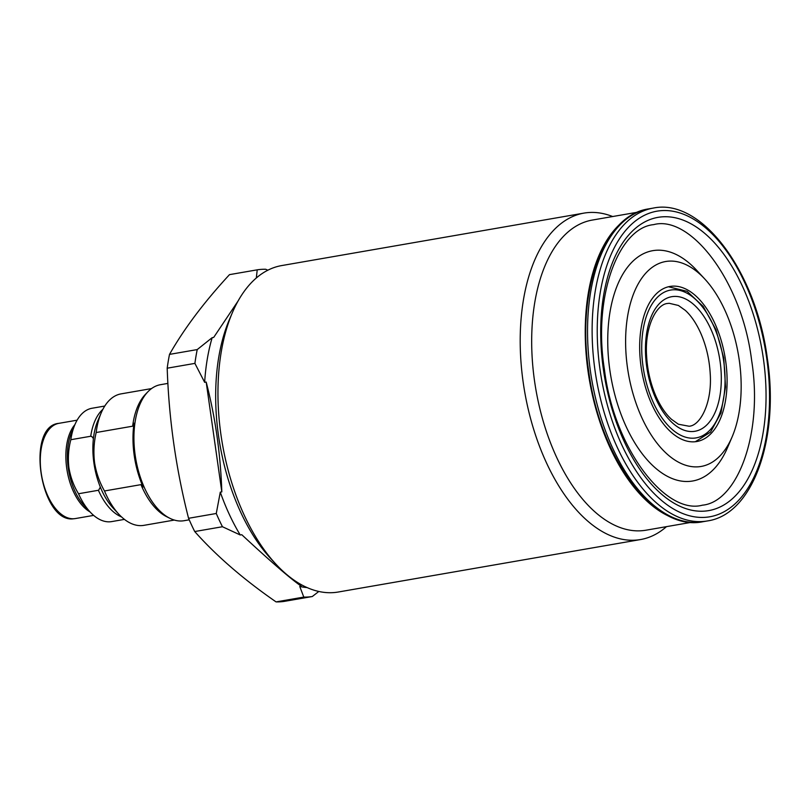 <?xml version="1.0" encoding="UTF-8"?>
<svg xmlns="http://www.w3.org/2000/svg" width="810" height="810" viewBox="0 0 810 810"><rect width="100%" height="100%" fill="white"/><g stroke="black" fill="none" stroke-linecap="round" stroke-linejoin="round"><path stroke-width="1.21" d="M167.903 383.403L160.471 384.699A69.022 37.037 80.2 0 0 147.896 391.777A69.022 37.037 80.2 0 0 135.169 455.169A69.022 37.037 80.2 0 0 169.857 518.289A69.022 37.037 80.2 0 0 184.083 520.708L189.216 519.817M147.896 391.777L145.395 394.379A66.724 35.802 80.2 0 0 132.648 426.192L134.045 423.215A67.959 36.47 80.2 0 0 134.207 455.392A67.959 36.47 80.2 0 0 143.127 487.002L140.96 484.643A66.724 35.802 80.2 0 0 166.617 516.669L169.857 518.289M151.521 388.587L121.075 393.873A66.724 35.802 80.2 0 0 101.25 412.766L97.899 420.562A57.52 30.871 80.2 0 0 93.909 462.986A57.52 30.871 80.2 0 0 113.086 508.032L118.857 514.239A66.724 35.802 80.2 0 0 143.897 525.346L174.342 520.06M101.25 412.766A66.724 35.802 80.2 0 0 96.167 432.52C93.859 442.432 93.332 452.507 94.588 462.743C96.228 472.898 99.529 482.315 104.49 490.971A66.724 35.802 80.2 0 0 118.857 514.239M132.648 426.192L96.167 432.52M104.49 490.971L140.96 484.643M672.31 286.173A78.691 42.231 80.2 0 0 669.921 286.457A78.691 42.231 80.2 0 0 641.409 369.006A78.691 42.231 80.2 0 0 694.453 441.794A78.691 42.231 80.2 0 0 696.843 441.511A78.691 42.231 80.2 0 0 725.355 358.962A78.691 42.231 80.2 0 0 672.31 286.173M669.242 286.7A78.691 42.231 80.2 0 0 668.402 286.77M698.017 466.823A103.994 55.809 80.2 0 0 732.078 436.985A103.994 55.809 80.2 0 0 704.629 278.842A103.994 55.809 80.2 0 0 668.746 261.144A103.994 55.809 80.2 0 0 627.477 367.7A103.994 55.809 80.2 0 0 698.017 466.823M704.629 278.842L696.549 270.155A116.883 62.724 80.2 0 0 656.221 250.26A116.883 62.724 80.2 0 0 609.839 370.018A116.883 62.724 80.2 0 0 689.118 481.423A116.883 62.724 80.2 0 0 727.4 447.889L732.078 436.985M637.46 212.23L592.191 220.087A157.373 84.453 80.2 0 0 535.167 385.175A157.373 84.453 80.2 0 0 641.257 530.763A157.373 84.453 80.2 0 0 646.026 530.196L691.294 522.339M612.664 216.533A165.655 88.897 80.2 0 0 588.91 212.524A165.655 88.897 80.2 0 0 583.888 213.121A165.655 88.897 80.2 0 0 523.867 386.897A165.655 88.897 80.2 0 0 635.536 540.149A165.655 88.897 80.2 0 0 640.558 539.551A165.655 88.897 80.2 0 0 666.488 526.642M583.888 213.121L281.667 265.579A165.655 88.897 80.2 0 0 232.429 312.508A165.655 88.897 80.2 0 0 276.159 564.418A165.655 88.897 80.2 0 0 333.315 592.616A165.655 88.897 80.2 0 0 338.327 592.009L640.558 539.551M267.847 270.206L265.71 269.264A165.655 88.897 80.2 0 0 261.438 269.365A165.655 88.897 80.2 0 0 257.215 269.831L229.493 274.641C204.09 302.16 184.093 328.738 169.513 354.385A165.655 88.897 80.2 0 0 167.194 368.196C168.905 419.175 176.023 469.203 188.558 518.299A165.655 88.897 80.2 0 0 194.724 531.542C216.432 555.933 243.547 579.393 276.068 601.901A165.655 88.897 80.2 0 0 280.351 601.81A165.655 88.897 80.2 0 0 284.563 601.334L312.285 596.524L318.816 591.462M276.068 601.901L303.791 597.091A165.655 88.897 80.2 0 0 308.063 596.99A165.655 88.897 80.2 0 0 312.285 596.524M257.215 269.831L256.325 277.972M169.513 354.385L197.225 349.576A165.655 88.897 80.2 0 0 194.906 363.386L204.657 382.33L206.185 382.057C215.349 417.211 220.553 453.823 221.819 491.893L206.185 382.057M167.194 368.196L194.906 363.386M197.225 349.576L212.159 337.679A157.373 84.453 80.2 0 0 204.657 382.33M212.159 337.679L213.688 337.416L238.049 301.047M188.558 518.299L216.27 513.489L220.29 492.156L221.819 491.893M220.29 492.156A157.373 84.453 80.2 0 0 240.236 534.975L241.775 534.711C270.803 561.674 290.648 578.836 301.29 586.197L299.761 586.46A157.373 84.453 80.2 0 0 307.122 587.574M232.429 312.508L229.422 319.515A157.373 84.453 80.2 0 0 270.965 558.839L276.159 564.418M303.791 597.091L299.761 586.46M194.724 531.542L222.446 526.733L240.236 534.975M216.27 513.489A165.655 88.897 80.2 0 0 222.446 526.733M621.979 222.315A157.373 84.453 80.2 0 0 589.457 380.285A157.373 84.453 80.2 0 0 673.312 518.066M70.824 439.708C68.435 448.872 67.797 458.207 68.931 467.724C70.5 477.191 73.69 485.858 78.519 493.746A57.52 30.871 80.2 0 0 90.133 512.011L84.361 505.804A48.316 25.93 -99.8 0 1 68.253 467.977A48.316 25.93 -99.8 0 1 71.604 432.327L74.945 424.541A57.52 30.871 80.2 0 0 70.824 439.708L90.72 436.256L91.854 436.56L93.413 438.585M90.133 512.011A57.52 30.871 80.2 0 0 111.719 521.589L124.446 519.382M78.519 493.746L98.638 490.232L100.339 487.093M104.773 406.043L92.046 408.25A57.52 30.871 80.2 0 0 74.945 424.541M603.379 369.299A148.817 79.856 80.2 0 0 704.325 511.14A148.817 79.856 80.2 0 0 763.385 358.668A148.817 79.856 80.2 0 0 662.438 216.827A148.817 79.856 80.2 0 0 603.379 369.299M590.389 370.98A158.75 85.192 80.2 0 0 702.878 521.721C654.257 532.089 599.896 457.944 588.718 371.365C576.437 291.357 602.984 215.349 648.577 208.899A158.75 85.192 80.2 0 0 590.389 370.98M594.975 370.18A158.75 85.192 80.2 0 0 707.474 520.931C753.067 514.482 779.615 438.463 767.333 358.455C756.155 271.876 701.794 197.741 653.174 208.099A158.75 85.192 80.2 0 0 594.975 370.18M600.018 369.522A155.075 83.217 80.2 0 0 705.206 517.337A155.075 83.217 80.2 0 0 766.746 358.445A155.075 83.217 80.2 0 0 661.557 210.63A155.075 83.217 80.2 0 0 600.018 369.522M692.995 431.507A68.283 36.642 80.2 0 0 720.09 361.543A68.283 36.642 80.2 0 0 673.768 296.45A68.283 36.642 80.2 0 0 646.674 366.424A68.283 36.642 80.2 0 0 692.995 431.507M693.937 438.159A75.006 40.247 80.2 0 0 723.705 361.3A75.006 40.247 80.2 0 0 672.826 289.808A75.006 40.247 80.2 0 0 643.059 366.657A75.006 40.247 80.2 0 0 693.937 438.159M73.923 518.734A48.316 25.93 80.2 0 0 75.381 518.562L73.781 518.754C40.581 523.959 25.181 426.111 58.857 423.346A48.316 25.93 80.2 0 0 41.351 474.032A48.316 25.93 80.2 0 0 73.923 518.734M90.031 511.91A48.316 25.93 -99.8 0 1 67.159 470.954A48.316 25.93 -99.8 0 1 74.895 424.673M121.551 516.922A57.52 30.871 -99.8 0 1 98.405 490.293M90.72 436.256A57.52 30.871 -99.8 0 1 102.87 409.333M751.65 360.511C741.919 280.543 690.12 214.67 653.68 224.633C619.022 227.721 592.606 295.609 604.402 369.319C614.132 449.287 665.931 515.15 702.371 505.187C737.029 502.109 763.445 434.221 751.65 360.511M702.878 521.721L707.474 520.931M648.577 208.899L653.174 208.099M669.192 303.284L667.754 303.456C656.586 303.963 644.527 326.653 646.603 355.965C647.433 370.383 650.572 383.859 656.029 396.404C660.474 406.316 665.617 413.94 671.46 419.286L678.405 424.237L689.067 426.232C700.235 425.726 712.284 403.036 710.218 373.724C709.388 359.306 706.239 345.829 700.782 333.295C696.337 323.382 691.193 315.748 685.351 310.402L678.405 305.461L669.192 303.284M695.344 441.723L710.583 432.064L720.981 412.887L725.527 386.988L723.755 357.909L715.969 329.731L703.212 306.464L687.113 291.327L668.442 286.76M75.381 518.562L93.646 515.393M58.857 423.346L77.122 420.177"/></g></svg>
